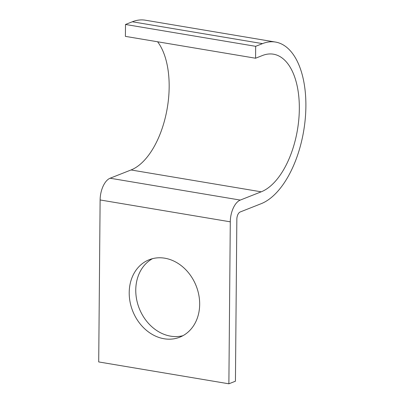 <?xml version="1.0" encoding="UTF-8"?>
<svg xmlns="http://www.w3.org/2000/svg" width="404" height="404" viewBox="0 0 404 404"><rect width="100%" height="100%" fill="white"/><g stroke="black" fill="none" stroke-linecap="round" stroke-linejoin="round"><path stroke-width="0.61" d="M182.931 335.699A41.637 34.128 68.5 0 1 135.764 289.971A41.637 34.128 68.5 0 1 152.51 258.666M129.209 292.562A41.637 34.128 -111.5 0 0 179.735 337.204A41.637 34.128 -111.5 0 0 199.672 304.394A41.637 34.128 -111.5 0 0 149.152 259.752A41.637 34.128 -111.5 0 0 129.209 292.562M157.595 41.774A70.453 36.178 99.5 0 1 166.357 112.908A70.453 36.178 99.5 0 1 131.037 169.963L110.11 178.225A18.458 9.479 -80.5 0 0 100.121 199.96L98.707 361.939L228.876 383.8L230.29 221.821A18.458 9.479 -80.5 0 1 240.279 200.081L261.206 191.819A70.453 36.178 99.5 0 0 298.824 119.21A70.453 36.178 99.5 0 0 273.468 54.197A70.453 36.178 99.5 0 0 262.398 55.53L255.565 58.227L125.397 36.37L125.503 24.467L255.671 46.324L255.565 58.227M228.876 383.8L235.436 381.209L236.845 219.231A6.151 3.161 -80.5 0 1 240.178 211.984L261.105 203.722A82.759 42.501 99.5 0 0 305.293 118.428A82.759 42.501 99.5 0 0 275.508 42.061A82.759 42.501 99.5 0 0 262.499 43.627L255.671 46.324M275.508 42.061L145.339 20.2A82.759 42.501 99.5 0 0 132.33 21.771L125.503 24.467M132.33 21.771L262.499 43.627M100.121 199.96L230.29 221.821M110.11 178.225L240.279 200.081M131.037 169.963L261.206 191.819"/></g></svg>
